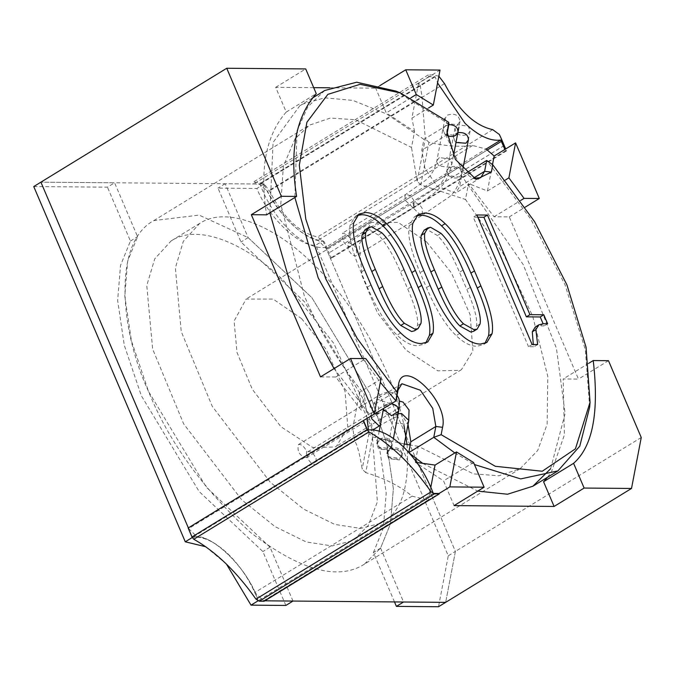 <?xml version="1.0" encoding="UTF-8"?>
<svg xmlns="http://www.w3.org/2000/svg" width="675" height="675" viewBox="0 0 675 675"><rect width="100%" height="100%" fill="white"/><g stroke="black" fill="none" stroke-linecap="round" stroke-linejoin="round"><path stroke-width="0.51" stroke-dasharray="3.38 2.53" d="M357.277 215.401L355.345 216.304L350.123 225.07C348.224 235.001 351.852 250.695 361.007 272.16L367.394 287.137C376.768 309.099 386.657 325.097 397.069 335.137C404.359 342.157 411.235 345.701 417.707 345.752L424.17 344.174L425.815 342.892M365.057 229.669L367.883 228.952L378.287 235.01C385.577 242.03 392.951 254.281 400.402 271.755L407.742 288.976C415.412 306.939 418.627 319.157 417.395 325.612L414.458 330.809M454.84 452.959L474.449 464.543M589.68 407.135L585.352 349.743L564.975 284.656L530.82 219.122L486.7 160.456M466.366 172.918L461.683 175.787L459.608 186.629L455.76 192.966L437.273 186.435L424.929 168.294L421.824 150.221L423.9 139.379L448.917 124.048L395.98 91.108M408.788 452.461L409.48 453.237M422.761 463.413L477.748 491.096M550.623 468.737L565.102 413.648L556.462 348.384L523.252 264.634L461.683 175.787M446.917 134.511L446.597 136.772L462.291 171.104L471.589 177.55L473.732 178.284M324.768 90.484L307.91 106.684L297.025 130.688L294.874 197.488M362.669 358.585L380.32 382.362M423.9 139.379L386.64 113.957L352.806 100.389L324.608 97.833L302.881 104.043L299.751 105.815L273.088 142.417L269.857 212.819M334.024 368.601L370.896 416.154M370.972 416.239L373.047 405.397L376.895 399.06L395.381 405.591L408.038 424.474M416.374 215.907L414.45 216.81L409.227 225.577C407.329 235.507 410.957 251.201 420.112 272.666L426.499 287.643C435.873 309.606 445.762 325.603 456.173 335.635C463.463 342.664 470.34 346.207 476.812 346.258L483.275 344.68L484.92 343.398M535.3 326.987L539.899 325.907L544.058 325.941L543.105 323.722M537.638 344.554L534.068 346.748L533.309 344.52M532.094 344.512L528.525 346.697L534.068 346.748M476.845 214.979L473.276 217.164L528.525 346.697M477.799 217.207L473.276 217.164M547.627 323.755L544.058 325.941M426.659 241.979L451.432 272.936L470.138 314.66L472.913 351.051L461.455 369.638L460.24 370.322L437.788 370.845L405.996 350.055L377.384 312.635L362.087 275.738L359.184 244.384L371.199 222.387L398.199 222.404L426.659 241.979M424.162 230.175L426.988 229.458L437.392 235.516C444.682 242.536 452.056 254.787 459.506 272.253L466.847 289.474C474.517 307.446 477.731 319.663 476.499 326.118L473.563 331.315M301.573 318.642L326.346 349.608L345.043 391.331L347.827 427.722L336.369 446.31L335.154 446.993L312.702 447.508L280.91 426.718L252.298 389.306L236.993 352.409L234.098 321.055L246.113 299.059L273.113 299.067L301.573 318.642M407.042 444.479C409.691 486.312 401.591 512.148 382.742 521.977L380.287 523.37L360.712 528.415L334.758 524.416L303.64 509.102L270.295 482.262L212.271 406.384L181.246 331.568L175.365 267.992L183.33 241.321L199.732 223.391C228.825 204.322 278.918 229.618 312.188 263.107C347.186 295.144 391.702 363.386 403.928 425.216M283.593 280.631L333.838 343.415L371.756 428.017L377.392 501.82L368.263 525.479L354.156 539.502L351.7 540.894L332.125 545.94L306.172 541.941L275.054 526.627L241.701 499.787L183.676 423.908L152.651 349.093L146.77 285.517L154.735 258.846L171.146 240.916C200.23 221.847 250.324 247.143 283.593 280.631M379.924 85.598L375.705 88.18L329.738 87.792M410.94 97.774L386.252 112.911L375.705 88.18M313.689 87.657L275.687 87.328L286.234 112.058L316.254 93.656M275.687 87.328L305.707 68.926M320.515 376.886L335.762 377.013L361.277 410.231L364.314 394.318C339.66 364.323 319.672 331.535 304.349 295.945L280.792 204.28L283.34 166.227L295.076 138.738L309.606 125.103L330.345 118.066L355.506 119.72L411.505 147.454L414.551 131.541L386.252 112.911M286.234 112.058C265.933 135.11 259.386 169.366 266.583 214.827M335.762 377.013L365.782 358.611M473.563 462.468L443.542 480.87L454.089 505.6M364.365 564.19C337.973 580.956 300.105 570.451 250.771 532.659C202.981 489.012 168.902 441.939 148.525 391.458C120.057 330.429 112.539 242.823 153.782 220.607L199.125 215.097L248.13 237.625L311.867 297.667L369.622 393.339L386.733 443.998L393.365 488.734L390.471 523.775L380.565 548.108L364.365 564.19L520.189 468.678L498.876 475.774L473.42 473.867L418.289 446.327L415.986 458.384M415.538 460.721L415.243 462.24L443.542 480.87M547.585 477.208L551.433 471.884L564.367 435.012L563.212 378.953L578.458 379.08L509.279 216.894L494.032 216.768L468.526 183.549L465.48 199.463L503.212 253.665L532.71 316.221L547.788 376.405L547.13 424.313L537.697 450.487L520.189 468.678M608.479 360.686L578.458 379.08M588.718 363.319L563.212 378.953M494.032 216.768L520.653 200.458M509.279 216.894L525.226 207.124M404.308 443.981L372.592 436.97L368.98 433.493L368.499 429.941M367.023 418.525L364.314 394.318M418.289 446.327L410.214 445.028M641.25 437.51L455.406 551.416L445.669 602.362L455.406 551.416L326.287 248.695L330.345 258.213L331.4 258.23L329.096 252.838C330.455 256.053 323.747 239.962 323.924 241.608L317.587 236.976C299.455 232.993 283.39 217.645 269.392 190.941L264.575 184.317L258.449 182.318L253.049 182.275L253.783 183.98L260.027 184.132C266.76 202.087 276.742 217.62 289.98 230.715C303.337 243.236 315.225 248.788 325.662 247.379L486.118 149.032L472.652 145.505C459.937 147.158 445.365 146.095 428.92 142.315L420.795 184.815L465.48 199.463M420.795 184.815L417.184 181.339L411.505 147.454M438.851 76.199L433.569 74.984L428.178 74.933L428.903 76.646L434.295 76.688L259.175 184.03L420.213 85.32L418.576 83.219L440.024 70.073M418.576 83.219L411.893 118.184L428.65 107.916M380.936 379.122L359.497 392.268L352.814 427.984L188.662 528.601L197.378 537.173C213.578 536.127 244.012 565.456 254.829 592.532L263.604 600.809L264.836 600.817L258.162 600.767C249.32 569.261 208.693 530.111 192.426 537.427L192.232 537.553M264.153 601.239L258.162 600.767C251.429 582.77 241.431 567.211 228.167 554.082C214.785 541.536 202.871 535.984 192.426 537.427L188.409 528.002L352.814 427.233M430.827 487.198L428.372 500.048L439.096 493.476L263.976 600.809M492.505 164.573L487.46 191L468.526 183.549M505.423 179.989L487.46 191M414.551 131.541L411.893 118.184M359.497 392.268L361.277 410.231M415.243 462.24L416.838 462.493M325.662 247.379L326.287 248.695L318.153 240.207C299.253 234.512 282.369 218.244 267.511 191.405L422.01 96.711L425.309 138.839L417.184 181.339M293.001 601.062L270.017 547.172L206.28 487.131L148.525 391.458L131.414 340.799L124.782 296.072L127.676 261.023L137.582 236.689L114.598 182.79L40.897 182.166L259.175 184.03L267.511 191.405M367.554 430.093L192.426 537.427L188.662 528.601M372.592 436.97L365.774 472.61C385.298 478.634 400.714 486.498 412.037 496.184L428.372 500.048M420.213 85.32L422.01 96.711M365.774 472.61L362.171 469.133C359.767 454.03 357.235 444.597 354.586 440.817L352.814 427.984M428.92 142.315L425.309 138.839M394.504 601.923L373.418 552.496L380.565 548.108L390.471 523.775L393.365 488.734L386.733 443.998L369.622 393.339L311.867 297.667L248.13 237.625L225.146 183.735L264.035 184.064C274.657 211.925 306.61 242.722 322.92 240.806L315.773 245.185L448.259 555.795L438.514 606.741M264.035 184.064L256.888 188.452C267.502 216.312 299.464 247.101 315.773 245.185M322.92 240.806L455.406 551.416L448.259 555.795M380.565 548.108L403.549 602.007M373.418 552.496L383.324 528.154L386.218 493.113L379.586 448.377L362.475 397.718L304.72 302.046L240.983 242.013L218 188.114L256.888 188.452M225.146 183.735L218 188.114M248.13 237.625L240.983 242.013M226.471 564.123L205.656 546.716M433.282 493.425L257.74 601.02M33.75 186.545L107.452 187.178L114.598 182.79M285.854 605.441L262.87 551.551L199.133 491.518L141.379 395.837L124.267 345.187L117.636 300.451L120.53 265.402L130.435 241.068L107.452 187.178M270.017 547.172L262.87 551.551M130.435 241.068L137.582 236.689M434.295 76.688L435.147 76.798L437.56 82.924M504.866 149.462L505.465 150.879L506.52 150.888L505.693 148.947M504.225 145.496L329.096 252.838L504.242 145.547M428.903 76.646L253.783 183.98M435.147 76.798L260.027 184.132M505.465 150.879L330.345 258.213M506.52 150.888L331.4 258.23M492.708 129.642L317.587 236.976M444.513 83.607L269.392 190.941M428.178 74.933L253.049 182.275M445.407 125.727L448.807 124.63L445.407 125.727L442.901 129.136L445.407 125.727M457.979 132.022L455.482 135.43L444.724 134.08L442.901 129.136L444.724 134.08L446.968 135.616M342.36 239.625L342.562 233.12C349.253 234.824 351.928 239.186 350.587 246.206C347.827 246.949 345.094 244.755 342.36 239.625M348.072 249.134L348.266 242.629C354.966 244.342 357.64 248.704 356.29 255.715C353.54 256.466 350.798 254.273 348.072 249.134M448.706 175.652C454.807 179.415 459.219 178.732 461.962 173.593L460.148 168.64L449.39 167.29L446.884 170.707L448.706 175.652M389.661 448.529L392.158 445.112L390.336 440.167L379.586 438.818L377.08 442.226C378.16 448.597 382.354 450.697 389.661 448.529M398.647 411.176L396.149 414.593C388.842 416.762 384.649 414.661 383.569 408.299L386.075 404.882L391.281 403.793L383.518 408.552L384.159 402.941C385.881 405.844 388.032 407.227 390.614 407.101L378.329 413.64L378.532 407.126L371.41 400.267L370.305 400.545L370.111 407.059L375.528 413.454M399.718 458.317L402.216 454.908L400.402 449.963L389.644 448.613L387.138 452.022C388.218 458.392 392.411 460.493 399.718 458.317M316.102 458.308L315.9 464.813C309.209 463.109 306.534 458.747 307.884 451.727C310.635 450.984 313.377 453.178 316.102 458.308M455.853 133.49L457.861 132.646L453.347 136.907L455.853 133.49M470.087 131.085L467.589 134.502C460.282 136.671 456.089 134.578 455.009 128.208L457.515 124.791L468.273 126.141L470.087 131.085L468.425 139.784L465.927 143.201L455.169 141.851L453.347 136.907L455.169 141.851L455.971 142.526M449.39 167.29L446.884 170.707L448.706 175.652L459.464 177.002L461.962 173.593C460.882 167.223 456.697 165.122 449.39 167.29M306.593 451.221L306.399 457.726C299.7 456.013 297.025 451.651 298.375 444.639C301.126 443.897 303.868 446.091 306.593 451.221M447.441 115.088C454.739 112.911 458.932 115.012 460.013 121.382L457.515 124.791L446.757 123.441L444.935 118.496L447.441 115.088M379.586 438.818C386.885 436.649 391.078 438.742 392.158 445.112L389.661 448.529L378.903 447.179L377.08 442.226L379.586 438.818M379.257 440.53L376.751 443.939L378.574 448.883L389.332 450.233L391.837 446.825C390.757 440.454 386.564 438.353 379.257 440.53M389.644 448.613C396.951 446.437 401.136 448.538 402.216 454.908L399.718 458.317L388.96 456.967L387.138 452.022L389.644 448.613M389.332 450.233L386.834 453.651L388.648 458.595L399.406 459.945L401.912 456.528C400.832 450.166 396.638 448.065 389.332 450.233M353.7 222.877L350.123 225.07M364.584 269.975L361.007 272.16M370.972 284.943L367.394 287.137M400.646 332.944L397.069 335.137M371.452 226.758L367.883 228.952M381.864 232.816L378.287 235.01M403.971 269.561L400.402 271.755M411.32 286.782L407.742 288.976M420.964 323.418L417.395 325.612M473.47 178.132L459.608 186.629M446.909 134.097L446.85 134.89L421.824 150.221M398.064 390.066L373.047 405.397M459.751 333.45L456.173 335.635M430.076 285.449L426.499 287.643M423.689 270.473L420.112 272.666M412.805 223.383L409.227 225.577M543.476 323.722L539.899 325.907M430.557 227.264L426.988 229.458M440.969 233.322L437.392 235.516M463.075 270.067L459.506 272.253M470.424 287.288L466.847 289.474M480.068 323.924L476.499 326.118M427.756 500.2L263.604 600.809M487.325 149.985L326.287 248.695L487.325 149.985M368.98 433.493L362.171 469.133M354.586 440.817L197.378 537.173M412.037 496.184L254.829 592.532M472.652 145.505L318.153 240.207M439.315 157.587L436.809 160.996L438.632 165.949L449.39 167.29L451.887 163.882L450.073 158.937L439.315 157.587M410.619 195.767L405.945 194.265L404.882 196.214L405.743 200.779L412.872 207.638L413.969 207.352L414.172 200.846L410.619 195.767M414.003 208.727L421.124 215.595L422.221 215.308L422.423 208.803L419.386 204.213L414.197 202.222L413.227 203.664L414.003 208.727M408.721 420.888L406.223 424.297L395.466 422.947L393.643 418.002L396.149 414.593L398.157 413.75M386.834 453.651L394.057 413.395L398.486 416.332C396.782 416.981 395.997 416.019 380.05 425.503L380.244 418.989L373.123 412.13L372.026 412.417L371.014 416.213M358.923 214.118L355.345 216.304M427.748 341.989L424.17 344.174M480.777 177.635L455.76 192.966M312.23 98.17L299.751 105.815M401.912 383.729L376.895 399.06M418.027 214.616L414.45 216.81M486.852 342.487L483.275 344.68M461.455 369.638L336.369 446.31M371.199 222.387L246.113 299.059M382.742 521.977L354.156 539.502M199.732 223.391L171.146 240.916M446.985 131.861L446.597 136.772M476.137 179.44L471.589 177.55M153.782 220.607L309.606 125.103M453.398 155.976L451.887 163.882C448.858 175.382 445.238 182.993 441.028 186.713L433.974 193.328L413.969 207.352L350.587 246.206M444.935 118.496L436.809 160.996L434.253 169.273L430.431 175.492L425.377 180.487L405.945 194.265L342.562 233.12M462.78 169.332L461.962 173.593C458.679 185.709 454.165 193.674 448.419 197.497L422.221 215.308L356.29 255.715M455.009 128.208L446.884 170.707L444.133 178.867L440.353 184.089L434.928 188.502L414.197 202.222L348.266 242.629M379.207 431.139L376.751 443.939M393.424 438.505L391.837 446.825M403.701 447.145L401.912 456.528M307.884 451.727L372.026 412.417C391.677 401.127 390.091 402.798 396.613 401.093L399.398 401.06M315.9 464.813L372.929 429.865M298.375 444.639L370.305 400.545C384.666 392.167 383.408 393.297 387.998 391.973L394.166 392.842L397.077 395.229M306.399 457.726L378.329 413.64M460.013 121.382L458.907 127.178"/><path stroke-width="1.01" d="M425.815 342.892L429.393 335.407C431.291 325.477 427.553 309.53 418.188 287.567L411.801 272.599C402.646 251.134 392.858 235.381 382.447 225.349C375.157 218.32 368.28 214.777 361.817 214.726L357.277 215.401M418.036 328.615L414.458 330.809L411.632 331.526L400.773 325.468C393.998 318.946 386.783 306.695 379.114 288.731L371.773 271.51C364.103 253.538 360.889 241.329 362.129 234.866L365.057 229.669L368.626 227.483L371.452 226.758L381.864 232.816C389.154 239.844 396.52 252.087 403.971 269.561L411.32 286.782C418.981 304.754 422.204 316.963 420.964 323.418L418.036 328.615L415.209 329.341L404.342 323.274C397.575 316.752 390.352 304.509 382.691 286.538L375.342 269.317C367.681 251.345 364.466 239.136 365.698 232.681L368.626 227.483M421.765 285.382L415.378 270.405C406.223 248.94 396.436 233.187 386.024 223.155C378.734 216.127 371.849 212.591 365.386 212.532L358.923 214.118L353.7 222.877C351.802 232.808 355.43 248.51 364.584 269.975L370.972 284.943C380.337 306.906 390.226 322.912 400.646 332.944C407.936 339.972 414.813 343.507 421.276 343.567L427.748 341.989L432.97 333.222C434.869 323.291 431.131 307.344 421.765 285.382L418.188 287.567M448.681 122.285L446.85 134.89L448.917 124.048L448.681 122.285L400.528 92.998L360.087 84.308L327.839 94.373L306.906 122.242L299.312 165.206L305.792 219.113L325.713 278.767L357.151 338.386L397.077 392.226L398.486 384.843C402.3 356.417 449.12 401.524 442.564 427.317L441.155 434.692L495.29 466.298L542.27 471.243L575.429 448.824L590.06 402.224L586.052 347.212L566.899 284.816L534.642 221.738L492.758 164.759L486.7 160.456L466.366 172.918M447.272 129.659L446.985 131.861L455.389 159.435L476.145 179.44L491.349 172.133L492.758 164.759M535.866 329.619L538.869 324.802L543.476 323.722L547.627 323.755L543.797 314.769L529.942 314.651L487.468 215.072L476.845 214.979L532.094 344.512L537.638 344.554L535.866 329.619L532.297 331.813L535.3 326.987L538.869 324.802M430.076 285.449C439.442 307.412 449.331 323.409 459.751 333.45C467.041 340.47 473.917 344.014 480.381 344.073L486.852 342.487L492.075 333.72C493.973 323.798 490.236 307.851 480.87 285.879L474.483 270.911C465.328 249.446 455.541 233.693 445.129 223.661C437.839 216.633 430.954 213.097 424.491 213.038L418.027 214.616L412.805 223.383C410.906 233.314 414.534 249.007 423.689 270.473L430.076 285.449M408.038 424.474L410.83 441.804L408.755 452.647L433.772 437.316L454.84 452.959M474.449 464.543L520.67 478.913L557.921 470.88L579.783 446.158L589.68 407.135L590.06 402.224M409.48 453.237L422.761 463.413M477.748 491.096L507.549 494.235L532.904 486.211L550.623 468.737M473.732 178.284L480.777 177.635L484.625 171.298L486.7 160.456M400.528 92.998L395.98 91.108L356.712 82.215L324.768 90.484L312.23 98.17M294.874 197.488L318.17 277.788L362.669 358.585M380.32 382.362L395.989 400.908L370.896 416.154M269.857 212.819L292.781 292.233L334.024 368.601M441.155 434.692L433.772 437.316L435.847 426.473L432.743 408.4L420.398 390.26L401.912 383.729L398.064 390.066L395.989 400.908L397.077 392.226M484.92 343.398L488.498 335.914C490.396 325.983 486.658 310.036 477.292 288.073L470.905 273.097C461.751 251.632 451.963 235.887 441.551 225.847C434.261 218.827 427.385 215.283 420.922 215.232L416.374 215.907M533.309 344.52L532.297 331.813M487.468 215.072L483.891 217.257L477.799 217.207M529.942 314.651L526.373 316.845L483.891 217.257M543.797 314.769L540.219 316.963L526.373 316.845M543.105 323.722L540.219 316.963M477.141 329.122L473.563 331.315L470.737 332.032L459.869 325.974C453.102 319.452 445.888 307.201 438.218 289.229L430.878 272.008C423.208 254.045 419.993 241.827 421.234 235.372L424.162 230.175L427.731 227.981L430.557 227.264L440.969 233.322C448.259 240.351 455.625 252.593 463.075 270.067L470.424 287.288C478.086 305.26 481.3 317.469 480.068 323.924L477.141 329.122L474.314 329.839L463.447 323.781C456.68 317.258 449.457 305.016 441.796 287.044L434.447 269.823C426.786 251.851 423.571 239.642 424.803 233.187L427.731 227.981M403.928 425.216L407.042 444.479M281.357 196.298L296.603 196.425C289.406 150.972 295.954 116.707 316.254 93.656L305.707 68.926L226.741 68.259L281.357 196.298L251.336 214.701L320.515 376.886L350.536 358.484L365.782 358.611L380.936 379.122L374.254 414.096L363.268 420.66L367.099 429.646L368.896 431.907C391.044 444.471 411.784 464.442 431.106 491.813L434.447 493.864L439.273 493.906L439.096 493.476L449.82 486.903L456.502 451.938L473.563 462.468L484.11 487.198L454.089 505.6L554.108 506.452L543.569 481.722L547.585 477.208M554.108 506.452L584.128 488.05L631.513 488.455L641.25 437.51L608.479 360.686L593.232 360.551L588.718 363.319M584.128 488.05L573.59 463.328C592.709 446.605 599.257 412.349 593.232 360.551M405.726 69.787L440.024 70.073L433.333 105.038L416.273 94.508L405.726 69.787L379.924 85.598M416.273 94.508L410.94 97.774M296.603 196.425L266.583 214.827L251.336 214.701M329.738 87.792L313.689 87.657M415.986 458.384L415.538 460.721M543.569 481.722L573.59 463.328M525.226 207.124L539.3 198.501L524.053 198.366L508.899 177.854L515.582 142.889L494.142 156.026L492.505 164.573M520.653 200.458L524.053 198.366M539.3 198.501L515.582 142.889M350.536 358.484L374.254 414.096M449.82 486.903L484.11 487.198M368.499 429.941L367.023 418.525M410.214 445.028L404.308 443.981M428.65 107.916L433.333 105.038M416.838 462.493L435.054 465.083L456.502 451.938M435.054 465.083L430.827 487.198M508.899 177.854L505.423 179.989M258.162 600.767L251.016 605.146L285.854 605.441L293.001 601.062L264.836 600.817L445.669 602.362L403.549 602.007L396.402 606.386L438.514 606.741L631.513 488.455M226.741 68.259L40.897 182.166L188.662 528.601M494.142 156.026L486.118 149.032L500.782 140.046L504.866 149.462M394.504 601.923L396.402 606.386M192.426 537.427L185.279 541.806L33.75 186.545L40.897 182.166L188.35 527.875M251.016 605.146L226.471 564.123M205.656 546.716L185.279 541.806M437.56 82.924L465.109 123.382C478.457 135.894 490.345 141.455 500.782 140.046M505.693 148.947L504.242 145.547M504.225 145.496C505.583 148.719 498.867 132.629 499.044 134.266L492.708 129.642C474.576 125.66 458.511 110.312 444.513 83.607L438.851 76.199M439.096 493.476L433.282 493.425C426.549 475.436 416.551 459.877 403.287 446.74C389.905 434.202 378 428.65 367.554 430.093L363.53 420.66M363.268 420.66L188.148 528.002L191.978 536.979L193.776 539.249C215.924 551.804 236.655 571.776 255.977 599.155L259.327 601.197L264.153 601.239L439.273 493.906M448.807 124.63C454.908 124.841 457.971 127.305 457.979 132.022C457.971 127.305 454.908 124.841 448.807 124.63M397.077 395.229L398.933 398.807L399.499 402.233L398.647 411.176C398.866 407.329 396.411 404.865 391.281 403.793C396.368 404.705 398.824 407.168 398.647 411.176L391.601 415.724L383.501 409.548L383.527 408.544L379.207 431.139M457.861 132.646C464.611 132.089 468.138 134.468 468.425 139.784C468.138 134.468 464.611 132.089 457.861 132.646M446.968 135.616C452.706 137.464 456.376 136.266 457.979 132.022L453.398 155.976M455.971 142.526L465.927 143.201L468.425 139.784L462.78 169.332M415.378 270.405L411.801 272.599M386.024 223.155L382.447 225.349M432.97 333.222L429.393 335.407M404.342 323.274L400.773 325.468M382.691 286.538L379.114 288.731M375.342 269.317L371.773 271.51M365.698 232.681L362.129 234.866M491.349 172.133L484.625 171.298L473.47 178.132M442.564 427.317L435.847 426.473L410.83 441.804M445.129 223.661L441.551 225.847M474.483 270.911L470.905 273.097M480.87 285.879L477.292 288.073M492.075 333.72L488.498 335.914M463.447 323.781L459.869 325.974M441.796 287.044L438.218 289.229M434.447 269.823L430.878 272.008M424.803 233.187L421.234 235.372M398.064 390.066L398.486 384.843M501.407 141.353L487.325 149.985M367.099 429.646L191.978 536.979M368.896 431.907L193.776 539.249M431.106 491.813L255.977 599.155M434.447 493.864L259.327 601.197M398.157 413.75L401.667 413.539L408.788 420.398L403.701 447.145M371.014 416.213L371.824 418.922L378.945 425.79L380.312 425.343M375.528 413.454L378.329 413.64M557.921 470.88L532.904 486.211M398.647 411.176L393.424 438.505M399.398 401.06L403.059 402.089L409.025 409.987L408.721 420.888M372.929 429.865L380.05 425.503M458.907 127.178L457.979 132.022M444.935 118.496L444.791 119.256"/></g></svg>
